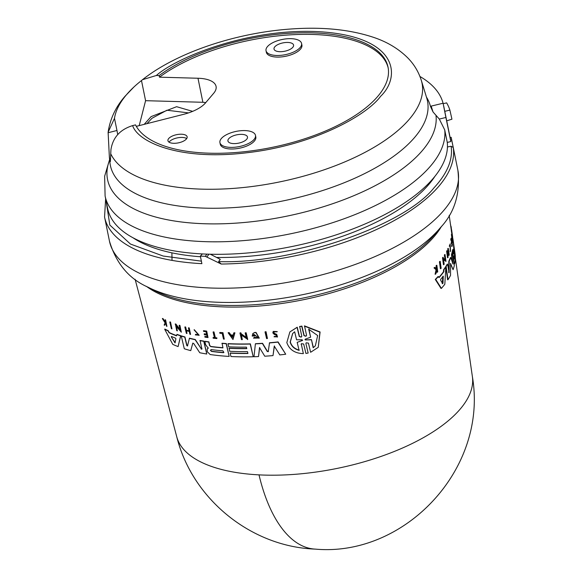 <?xml version="1.0" encoding="UTF-8"?>
<svg xmlns="http://www.w3.org/2000/svg" width="578" height="578" viewBox="0 0 578 578"><rect width="100%" height="100%" fill="white"/><g stroke="black" fill="none" stroke-linecap="round" stroke-linejoin="round"><path stroke-width="0.87" d="M259.009 474.87A151.096 70.458 92.9 0 0 315.097 549.1C251.062 546.774 192.221 499.024 176.767 436.831L176.767 436.831A150.887 64.512 -11.5 0 0 259.009 474.87A150.887 64.512 -11.5 0 0 460.283 408.986A150.887 64.512 -11.5 0 0 472.392 376.683L455.32 258.034M450.161 137.875L451.23 137.615A177.778 76.007 168.5 0 1 451.44 138.576A177.778 76.007 168.5 0 1 451.685 139.948L453.224 147.506A177.778 76.007 168.5 0 1 439.027 186.037A177.778 76.007 168.5 0 1 435.826 189.627A177.778 76.007 168.5 0 1 221.222 264.038L218.6 261.603L220.269 259.334L210.334 254.226M126.466 94.756A150.201 64.216 168.5 0 1 133.973 86.946A150.201 64.216 168.5 0 1 141.487 80.552L142.491 79.692L156.356 75.487L159.145 75.566A129.884 55.531 168.5 0 1 296.333 32.932A129.884 55.531 168.5 0 1 388.033 67.135A129.884 55.531 168.5 0 1 377.839 96.288A129.884 55.531 168.5 0 1 247.218 151.4A129.884 55.531 168.5 0 1 135.519 124.87L132.622 125.607C120.036 129.53 112.811 137.564 110.933 149.709L110.391 161.587L109.372 157.194L108.115 132.261L114.487 118.309A150.201 64.216 168.5 0 1 126.466 94.756M436.217 269.066L436.115 265.699A159.506 68.197 -11.5 0 0 436.433 265.353L436.838 265.273L437.727 271.826A159.492 68.19 -11.5 0 1 437.416 272.173L437.069 269.644A159.636 68.255 -11.5 0 1 436.73 270.013L435.935 273.748A159.492 68.19 -11.5 0 1 435.509 274.189L436.484 269.666L434.432 267.838A159.875 68.356 168.5 0 0 434.873 267.383L436.628 268.987L436.527 265.62A159.875 68.356 -11.5 0 0 436.838 265.273M437.416 272.173L437.004 272.252L436.665 269.724M435.509 274.189L435.09 274.268L436.079 269.745L434.013 267.917A159.506 68.197 -11.5 0 0 434.454 267.462L434.873 267.383M303.356 353.628L301.333 344.278L303.356 353.628C294.852 353.375 289.34 349.69 286.825 342.588L289.881 331.916L297.07 327.401L299.267 336.562L301.543 336.909L301.774 336.121L299.693 326.505L301.918 326.093L304.18 335.522L305.524 336.273M299.512 326.693L301.738 326.288L304.006 335.717L306.297 336.028L306.535 335.233L304.512 325.876L320.096 331.967L318.254 347.313L310.632 352.277L308.435 343.122L306.138 342.812L305.899 343.607L308.161 353.035L305.928 353.447L303.667 344.011L301.391 343.679L301.16 344.459M305.899 343.607L308.161 353.035M289.881 331.916L297.251 327.213L299.44 336.374L300.835 337.14M169.802 322.062L169.975 321.874A159.506 68.197 -11.5 0 0 170.553 322.105L171.955 328.889A159.47 68.182 168.5 0 1 171.377 328.658L169.802 322.062A159.875 68.356 -11.5 0 0 170.373 322.293L171.955 328.889M265.02 331.967L265.179 331.794A159.528 68.204 -11.5 0 0 266.046 331.721L267.448 338.506A159.492 68.19 168.5 0 1 266.581 338.578L265.02 331.967A159.889 68.363 168.5 0 0 265.88 331.895L267.448 338.506M219.727 332.632L219.878 332.466A159.506 68.197 -11.5 0 0 222.964 332.675L224.286 339.134A159.492 68.19 168.5 0 1 223.513 339.084L222.176 333.419A159.831 68.334 -11.5 0 1 219.871 333.26L219.727 332.632A159.875 68.356 168.5 0 0 222.805 332.841L224.286 339.134M213.101 332.054L213.26 331.88A159.506 68.197 -11.5 0 0 213.99 331.96L215.348 337.718A159.16 68.045 -11.5 0 0 216.873 337.863L216.837 338.564A159.492 68.19 168.5 0 1 213.174 338.195L213.044 337.66A159.521 68.204 -11.5 0 0 214.46 337.812L213.101 332.054A159.875 68.356 -11.5 0 0 213.831 332.126L215.189 337.884A159.521 68.204 168.5 0 0 216.714 338.029L216.837 338.564M213.044 337.66L213.203 337.494A159.16 68.045 -11.5 0 0 214.409 337.624M195.566 334.452L198.464 334.857L194.244 329.691L199.143 335.233L195.342 334.9L195.732 334.279L198.319 334.922M162.382 318.63L165.142 322.95L164.13 325.017A159.492 68.19 -11.5 0 0 164.643 325.284L165.489 323.572A159.636 68.255 -11.5 0 0 165.929 323.781L166.515 326.202A159.492 68.19 -11.5 0 0 166.926 326.404L165.604 319.945A159.506 68.197 -11.5 0 1 165.185 319.742L165.301 322.64L162.909 318.904A159.875 68.356 168.5 0 1 162.382 318.63L162.57 318.435A159.506 68.197 -11.5 0 0 163.097 318.709L165.481 322.445M165.669 323.377L164.643 325.284M274.015 331.786L273.842 332.617L274.68 333.52L276.703 334.359L277.519 336.909L274.001 336.779L274.926 336.237L274.001 336.779M273.228 331.404L277.281 331.613L273.228 331.404L272.83 332.877L274.203 334.351L276.139 335.124L276.624 336.562L274.76 336.418M203.449 330.84L203.608 330.674A159.506 68.197 -11.5 0 0 206.7 331.107L208.022 337.566A159.492 68.19 -11.5 0 1 204.93 337.133L204.807 336.598A159.521 68.204 168.5 0 0 207.249 336.952L206.801 335.074A159.636 68.255 -11.5 0 1 204.366 334.727L204.179 333.954A159.687 68.269 168.5 0 0 206.621 334.301L206.021 331.743A159.839 68.341 -11.5 0 1 203.579 331.396L203.449 330.84A159.875 68.356 -11.5 0 0 206.541 331.281L208.022 337.566M204.807 336.598L204.966 336.432A159.16 68.045 -11.5 0 0 207.199 336.75M204.179 333.954L204.337 333.781A159.318 68.117 -11.5 0 0 206.577 334.106M186.484 330.537L186.983 333.513A159.492 68.19 168.5 0 1 186.34 333.34L184.852 327.061A159.875 68.356 -11.5 0 0 185.495 327.227L186.232 330.341A159.687 68.269 -11.5 0 0 189.158 331.071L188.421 327.957A159.875 68.356 -11.5 0 0 189.078 328.116L190.567 334.402A159.492 68.19 -11.5 0 1 189.909 334.243L189.252 331.447A159.658 68.262 -11.5 0 1 186.318 330.71L186.983 333.513M184.852 327.061L185.018 326.881A159.506 68.197 -11.5 0 0 185.661 327.054L186.398 330.161A159.318 68.117 -11.5 0 0 189.107 330.847M188.421 327.957L188.587 327.784A159.506 68.197 -11.5 0 0 189.244 327.943L190.567 334.402M233.772 332.964L233.931 332.798A159.528 68.204 -11.5 0 0 234.914 332.812L232.985 339.517L228.137 332.798A159.889 68.363 -11.5 0 0 229.09 332.834L230.752 335.132A159.752 68.305 -11.5 0 0 232.096 335.168A159.752 68.305 -11.5 0 0 233.172 335.197L233.772 332.964A159.889 68.363 -11.5 0 0 234.755 332.986L232.985 339.517M228.137 332.798L228.288 332.625A159.528 68.204 -11.5 0 0 229.249 332.661L230.904 334.965A159.391 68.146 -11.5 0 0 233.216 335.03M245.173 332.964L245.332 332.798A159.528 68.204 -11.5 0 0 246.149 332.776L247.709 339.394L241.214 334.98L242.312 339.633A159.492 68.19 168.5 0 1 241.51 339.64L239.949 333.022A159.889 68.363 -11.5 0 0 240.751 333.015L240.954 333.882L246.3 337.762L245.173 332.964A159.889 68.363 168.5 0 0 245.99 332.95L247.55 339.568M241.373 334.814L242.312 339.633M239.949 333.022L240.108 332.849A159.528 68.204 -11.5 0 0 240.91 332.849L241.113 333.708L246.459 337.588M175.185 324.106A159.875 68.356 -11.5 0 0 175.784 324.309L180.271 330.19L179.129 325.407A159.875 68.356 -11.5 0 0 179.751 325.602L181.326 332.206L176.254 326.274L177.359 330.912A159.47 68.182 168.5 0 1 176.76 330.703L175.358 323.918A159.506 68.197 -11.5 0 0 175.958 324.128L180.437 330.016M179.129 325.407L179.303 325.226A159.506 68.197 -11.5 0 0 179.924 325.421L181.326 332.206M176.42 326.086L177.359 330.912M255.129 335.948L255.136 335.11A159.369 68.139 -11.5 0 1 253.439 335.189L253.28 335.363A159.73 68.291 -11.5 0 0 254.977 335.283L255.129 335.948A159.694 68.276 168.5 0 1 252.181 336.071L252.817 333.557L254.616 332.48A159.528 68.204 -11.5 0 0 256.04 332.408L259.255 338.058L253.496 338.13L254.407 337.285L257.745 337.769M253.496 338.13L254.407 337.285M176.846 334.568L177.013 334.38A158.856 67.915 -11.5 0 0 180.777 335.674L178.096 346.583A158.444 67.742 168.5 0 1 172.779 344.372L164.679 329.236A159.217 68.074 -11.5 0 0 168.068 330.934L169.036 332.726A159.123 68.031 -11.5 0 0 176.557 335.847L176.846 334.568A159.217 68.074 168.5 0 0 180.611 335.854L178.096 346.583M164.679 329.236L164.867 329.041A158.856 67.915 -11.5 0 0 168.249 330.739L169.217 332.538A158.762 67.879 -11.5 0 0 176.608 335.616M229.018 348.303A158.943 67.958 -11.5 0 0 246.784 348.635L246.43 347.14A159.037 67.994 168.5 0 1 228.671 346.807L227.963 343.802A159.217 68.074 -11.5 0 0 250.223 344.047L253.222 356.756A158.444 67.742 168.5 0 1 230.954 356.518L230.167 353.158A158.647 67.828 -11.5 0 0 247.926 353.49L247.485 351.619A158.762 67.879 168.5 0 1 229.726 351.294L229.177 348.137A158.582 67.799 -11.5 0 0 246.741 348.462M227.963 343.802L228.115 343.635A158.856 67.915 -11.5 0 0 250.382 343.874L253.222 356.756M230.167 353.158L230.319 352.992A158.285 67.677 -11.5 0 0 247.89 353.324M210.797 346.446L209.568 345.608L208.73 342.039A159.217 68.074 168.5 0 1 204.843 341.475L205.002 341.302A158.856 67.915 -11.5 0 0 208.889 341.873L209.727 345.434L210.797 346.446A158.582 67.799 -11.5 0 0 222.913 347.696M210.638 346.612A158.943 67.958 -11.5 0 0 222.956 347.884L222.068 343.253A158.856 67.915 -11.5 0 0 226.323 343.542L229.163 356.424A158.444 67.742 168.5 0 1 210.168 354.538L207.249 351.713L207.206 348.975L208.369 348.028M268.228 351.699L269.514 342.776A158.856 67.915 -11.5 0 0 278.09 341.923L285.72 354.227A158.444 67.742 -11.5 0 1 279.824 354.921L274.261 346.121L273.004 355.593A158.444 67.742 168.5 0 1 264.767 356.221L259.522 347.631L258.518 356.568A158.444 67.742 168.5 0 1 253.988 356.734L255.389 343.859A159.217 68.074 -11.5 0 0 262.398 343.476L267.303 351.561L268.495 351.308M274.427 345.947L273.004 355.593M259.688 347.465L258.518 356.568M255.389 343.859L255.548 343.693A158.856 67.915 -11.5 0 0 262.556 343.303L267.462 351.388M187.453 346.034L189.483 338.173A158.856 67.915 -11.5 0 0 195.27 339.517L201.375 348.96L202.062 348.895M201.895 349.069L201.216 349.134L201.895 349.069L200.067 340.471A158.856 67.915 -11.5 0 0 203.926 341.136L206.765 354.018A158.444 67.742 168.5 0 1 199.757 352.739L193.652 343.433L192.756 343.224L190.747 350.636A158.444 67.742 168.5 0 1 184.303 348.765L181.29 336.071A159.217 68.074 -11.5 0 0 184.772 337.126L186.773 345.55L187.662 345.76M192.828 343.101L190.747 350.636M181.29 336.071L181.456 335.89A158.856 67.915 -11.5 0 0 184.946 336.952L186.94 345.369M441.419 288.364L441.014 288.444L435.27 279.441A158.856 67.915 -11.5 0 0 438.001 276.566L439.07 277.577A159.123 68.031 -11.5 0 0 443.846 271.732L443.976 269.673A159.217 68.074 168.5 0 0 445.84 266.964L444.829 284.224A158.444 67.742 168.5 0 1 441.419 288.364L435.682 279.362A159.217 68.074 -11.5 0 0 438.406 276.486M438.933 277.353A158.762 67.879 -11.5 0 0 440.255 275.836A158.762 67.879 -11.5 0 0 443.456 271.805L443.846 271.732M204.843 341.475L205.573 344.582L208.203 348.194L207.502 348.686M274.68 333.52L273.683 332.791L273.929 331.873L277.115 331.794M452.791 254.884L453.629 256.654L454.098 262.426L454.742 263.691L454.236 264.074M232.594 337.328L231.034 335.522A159.73 68.291 -11.5 0 0 232.183 335.551A159.73 68.291 -11.5 0 0 233.064 335.58L232.594 337.328M211.541 351.438L210.428 350.384L211.1 349.574A158.762 67.879 -11.5 0 0 222.884 350.81L223.903 352.486L223.325 352.681A158.654 67.828 168.5 0 1 211.541 351.438L211.7 351.272A158.285 67.677 -11.5 0 0 223.484 352.515L223.325 352.681M210.587 350.217L211.7 351.272M171.312 336.916L171.435 336.454A158.943 67.958 -11.5 0 0 175.488 338.13L175.9 338.816L175.026 342.899L171.312 336.916L175.199 342.711M305.502 339.951L304.953 339.662L305.314 339.192L310.624 337.176L308.71 329.229L317.662 335.551L315.328 345.868L313.175 347.746L311.441 339.604L305.502 339.951L311.253 339.799M305.495 339.004L305.126 339.467L305.675 339.763M299.093 350.347C294.397 349.033 291.42 346.287 290.156 342.118L292.634 333.542L294.664 331.801L296.572 339.799L302.178 339.777L302.352 340.521L297.186 342.357L299.093 350.347M292.721 333.455L290.329 341.938C291.579 346.099 294.563 348.837 299.267 350.167M454.51 250.866L454.792 252.803A158.654 67.828 168.5 0 1 454.438 258.966L454.164 257.022A158.762 67.879 -11.5 0 0 454.51 250.866L454.51 250.758M454.33 258.987L454.221 258.482M440.595 280.113L440.696 279.297A158.943 67.958 -11.5 0 0 443.268 276.147L442.972 283.227L442.632 283.646L440.595 280.113M221.222 264.038L205.298 256.321A177.778 76.007 168.5 0 1 200.349 256.112L201.888 263.662A177.778 76.007 168.5 0 1 104.56 217.01L109.473 241.192A177.778 76.007 168.5 0 0 251.654 286.999A177.778 76.007 168.5 0 0 440.747 213.802A177.778 76.007 168.5 0 0 443.947 210.211A177.778 76.007 168.5 0 0 457.892 170.3C460.456 193.507 454.611 212.653 440.357 227.732A169.275 72.373 168.5 0 1 439.981 228.18A169.275 72.373 168.5 0 1 436.932 231.597A169.275 72.373 168.5 0 1 297.713 295.661A169.275 72.373 168.5 0 1 148.055 287.201C129.053 278.892 116.192 263.554 109.473 241.192M434.916 176.333A167.071 71.434 168.5 0 1 429.057 184.165A167.071 71.434 168.5 0 1 216.526 257.448M200.479 256.755A167.071 71.434 168.5 0 1 132.983 237.76M200.349 256.112L202.387 253.93A173.06 73.991 168.5 0 1 107.645 208.521L105.102 196.029L104.632 176.276L109.618 159.514M202.387 253.93A173.06 73.991 -11.5 0 0 206.91 254.125L205.298 256.321M419.96 76.491A176.687 75.545 168.5 0 1 443.08 103.231L431.174 106.114L433.045 111.98L439.309 119.061L444.728 129.934L447.271 142.426A173.06 73.991 168.5 0 1 433.24 178.371A173.06 73.991 168.5 0 1 206.91 254.125M254.06 139.442A18.142 7.752 168.5 0 1 234.82 147.238A18.142 7.752 168.5 0 1 219.929 142.6A18.142 7.752 168.5 0 1 221.352 138.525A18.142 7.752 168.5 0 1 240.593 130.729A18.142 7.752 168.5 0 1 255.483 135.368A18.142 7.752 168.5 0 1 254.06 139.442M255.483 135.368L255.808 136.972A18.142 7.752 168.5 0 1 254.385 141.046A18.142 7.752 168.5 0 1 235.145 148.849A18.142 7.752 168.5 0 1 220.254 144.211L219.929 142.6M300.148 47.526A18.142 7.752 168.5 0 1 280.915 55.329A18.142 7.752 168.5 0 1 266.024 50.683A18.142 7.752 168.5 0 1 267.448 46.616A18.142 7.752 168.5 0 1 286.681 38.813A18.142 7.752 168.5 0 1 301.572 43.451A18.142 7.752 168.5 0 1 300.148 47.526M301.572 43.451L301.904 45.055A18.142 7.752 168.5 0 1 300.481 49.13A18.142 7.752 168.5 0 1 281.24 56.933A18.142 7.752 168.5 0 1 266.35 52.295L266.024 50.683M168.711 138.51A9.797 4.191 168.5 0 1 179.101 134.298A9.797 4.191 168.5 0 1 187.142 136.805A9.797 4.191 168.5 0 1 186.376 139.002A9.797 4.191 168.5 0 1 175.987 143.221A9.797 4.191 168.5 0 1 167.945 140.714A9.797 4.191 168.5 0 1 168.711 138.51M186.701 138.568A9.797 4.191 -11.5 0 0 177.822 137.781A9.797 4.191 -11.5 0 0 169.368 141.726A9.797 4.191 -11.5 0 0 169.036 142.166M228.707 138.734A9.978 4.263 168.5 0 1 239.292 134.443A9.978 4.263 168.5 0 1 247.485 136.993A9.978 4.263 168.5 0 1 246.698 139.233A9.978 4.263 168.5 0 1 236.12 143.525A9.978 4.263 168.5 0 1 227.927 140.974A9.978 4.263 168.5 0 1 228.707 138.734M274.803 46.818A9.978 4.263 168.5 0 1 285.387 42.526A9.978 4.263 168.5 0 1 293.573 45.077A9.978 4.263 168.5 0 1 292.793 47.317A9.978 4.263 168.5 0 1 282.209 51.608A9.978 4.263 168.5 0 1 274.023 49.058A9.978 4.263 168.5 0 1 274.803 46.818M141.487 80.552L145.584 100.688L202.878 102.284L197.987 78.247A30.836 13.186 168.5 0 1 216.071 86.389A30.836 13.186 168.5 0 1 213.65 93.311L205.479 102.942A30.836 13.186 168.5 0 1 183.681 114.314L136.314 126.358M202.878 102.284L205.768 102.595M388.178 67.937A129.884 55.531 -11.5 0 0 295.755 34.572A129.884 55.531 -11.5 0 0 159.47 77.177L159.145 75.566M197.987 78.247L159.47 77.177M145.584 100.688L139.204 125.621M108.064 132.745L116.966 130.483L114.487 118.309M116.966 130.483L117.717 134.587M433.045 111.98L430.429 106.294A163.661 69.974 -11.5 0 0 426.441 97.09M446.686 120.816L451.938 119.205L449.886 110.095L444.778 111.33M443.203 103.708L446.635 102.877A182.128 77.871 168.5 0 1 449.886 110.095M443.08 103.231L445.905 117.464L439.309 119.061M446.715 120.809L449.829 136.133M447.271 142.426L450.811 141.567L445.905 117.464M450.811 141.567A176.687 75.545 -11.5 0 0 450.616 140.158A176.687 75.545 -11.5 0 0 450.594 140.021L443.666 105.846M451.685 139.948L450.616 140.158M447.437 146.964L451.115 146.241C453.073 159.535 447.336 173.436 433.897 187.937C404.058 225.89 291.803 264.298 218.6 261.603M453.224 147.506L451.115 146.241M442.228 283.719L442.871 276.226M454.192 258.243A158.285 67.677 -11.5 0 0 454.46 254.378M302.626 340.377L297.186 342.357M311.441 339.604L313.355 347.551L315.313 345.875M308.89 329.034L310.624 337.176M231.186 335.348L232.681 337.415M443.268 276.147L443.116 276.624M442.575 283.299L442.972 283.227L442.632 283.646M304.953 339.662L305.314 339.192M175.026 342.899L174.664 342.487M210.428 350.384L211.1 349.574M440.783 268.669L439.844 261.783A159.875 68.356 -11.5 0 0 440.198 261.335L441.144 268.228A159.47 68.182 168.5 0 1 440.783 268.669L440.385 268.748L439.439 261.863A159.506 68.197 -11.5 0 0 439.8 261.415L440.198 261.335M451.75 231.308L451.844 231.951A159.831 68.334 -11.5 0 0 451.75 230.817L452.596 236.713A159.492 68.19 168.5 0 0 452.552 236.33L451.613 229.791A159.875 68.356 168.5 0 1 451.75 231.308L451.389 231.373A159.506 68.197 -11.5 0 0 451.259 229.863L449.185 215.363M451.786 234.292L452.653 240.282A159.521 68.204 168.5 0 0 452.668 239.502L452.747 240.051A159.492 68.19 168.5 0 1 452.668 241.958L452.588 241.402A159.521 68.204 -11.5 0 0 452.632 240.665L451.772 234.675A159.875 68.356 -11.5 0 0 451.786 234.292L451.432 234.365A159.506 68.197 -11.5 0 1 451.418 234.747L451.772 234.675M449.619 246.127L450.183 243.916L450.537 251.358L450.378 250.563L450.016 251.387L450.378 251.314M449.778 246.438L450.219 244.682L450.378 250.563M451.57 243.114L451.685 243.916A159.636 68.255 -11.5 0 0 451.938 242.565L452.22 244.516A159.521 68.204 168.5 0 1 451.967 245.867L452.047 246.423A159.492 68.19 -11.5 0 0 452.357 244.711L451.418 238.172A159.875 68.356 -11.5 0 1 451.107 239.877L451.194 240.455A159.839 68.341 -11.5 0 0 451.447 239.104L451.823 241.763A159.687 68.269 168.5 0 1 451.57 243.114L451.208 243.186A159.318 68.117 -11.5 0 0 451.461 241.835L451.823 241.763M448.116 248.8A159.875 68.356 -11.5 0 0 448.304 248.388L449.229 254.934A159.492 68.19 -11.5 0 1 449.041 255.346L448.629 252.434A159.658 68.262 -11.5 0 1 447.712 254.313L448.116 257.232A159.492 68.19 168.5 0 1 447.899 257.651L446.982 251.105A159.875 68.356 -11.5 0 0 447.199 250.686L447.654 253.923A159.687 68.269 -11.5 0 0 448.571 252.044L448.116 248.8L447.74 248.88A159.506 68.197 -11.5 0 0 447.928 248.461L448.304 248.388M450.977 227.132L450.486 224.271A159.889 68.363 -11.5 0 0 450.443 224.127M451.505 229.813L451.151 226.872A159.889 68.363 -11.5 0 0 451.057 226.417L450.782 226.475M443.196 257.318L443.319 258.214L445.457 259.941L444.757 254.956A159.875 68.356 -11.5 0 0 445.024 254.522L445.985 261.408L443.478 259.363L444.157 264.204A159.47 68.182 168.5 0 1 443.846 264.637L442.893 257.752A159.875 68.356 -11.5 0 0 443.196 257.318L442.813 257.391A159.506 68.197 -11.5 0 1 442.51 257.824L442.893 257.752M454.958 252.991L454.46 249.501A158.647 67.828 -11.5 0 0 454.46 249.494M453.506 242.897L453.058 239.776A159.217 68.074 -11.5 0 0 452.408 236.749M453.73 244.451A158.943 67.958 -11.5 0 0 453.73 244.443L454.178 247.557M453.629 253.807L453.737 253.785A158.943 67.958 -11.5 0 0 454.041 247.37L453.376 242.731A159.217 68.074 -11.5 0 0 453.181 240.636L455.081 253.858A158.444 67.742 168.5 0 1 454.742 263.691M453.737 253.785L453.528 253.323L453.737 253.785M452.299 252.413L452.574 251.77A159.217 68.074 168.5 0 0 453 249.609L453.528 253.323M452.574 251.77L453.015 254.84M453.752 258.879L453.39 258.951L453.21 256.769L453.614 256.675M450.551 264.03L450.537 275.366A158.444 67.742 168.5 0 1 447.993 279.723L446.151 266.494A159.217 68.074 -11.5 0 0 447.596 264.103L449.12 272.628L449.193 261.119A159.217 68.074 -11.5 0 0 450.804 257.485L452.957 264.016L451.815 254.609A159.217 68.074 -11.5 0 0 452.43 252.384L454.322 265.605A158.444 67.742 168.5 0 1 453.058 269.709L450.609 263.503M452.769 263.438L452.957 264.016M304.331 326.071L319.909 332.177L318.254 347.313M194.085 329.865L198.984 335.406M165.005 319.937A159.875 68.356 -11.5 0 0 165.424 320.133L166.926 326.404M274.514 333.694L276.53 334.532L277.353 337.09M252.817 333.557L254.457 332.653A159.889 68.363 -11.5 0 0 255.881 332.574L259.096 338.231M253.28 335.363L253.771 334.279L258.128 337.523L254.241 337.451M221.909 343.419A159.217 68.074 -11.5 0 0 226.171 343.708L229.163 356.424M269.355 342.949A159.217 68.074 -11.5 0 0 277.924 342.104L285.72 354.227M268.337 351.482L267.303 351.561M199.909 340.644A159.217 68.074 -11.5 0 0 203.759 341.302L206.765 354.018M189.317 338.347A159.217 68.074 -11.5 0 0 195.111 339.691L201.375 348.96M187.496 345.94L186.773 345.55M439.844 261.783L439.439 261.863M452.653 239.502L452.596 236.713M452.242 236.778L451.555 232.009M451.389 231.373L451.844 231.951M452.588 241.402L452.668 241.958M452.234 241.474A159.16 68.045 -11.5 0 0 452.278 240.737L452.632 240.665M452.278 240.737L451.418 234.747M450.255 250.585L450.052 244.891M449.258 246.199L450.183 243.916M450.537 251.358L450.016 251.387M436.115 265.699L436.527 265.62M436.838 267.939L436.433 268.019M436.079 269.745L436.484 269.666M434.013 267.917L434.432 267.838M451.194 240.455L450.746 239.949L451.107 239.877M450.746 239.949A159.506 68.197 -11.5 0 0 451.057 238.244L451.418 238.172M451.967 245.867L451.685 246.495L452.047 246.423M451.606 245.939A159.16 68.045 -11.5 0 0 451.859 244.588L452.22 244.516M451.859 244.588L451.729 243.699M451.208 243.186L451.685 243.916M451.461 241.835L451.237 240.238M446.982 251.105L446.606 251.177L447.524 257.723L447.899 257.651M446.606 251.177A159.506 68.197 -11.5 0 0 446.823 250.758L447.199 250.686M447.582 253.402A159.318 68.117 -11.5 0 0 448.203 252.116L448.571 252.044M448.203 252.116L447.74 248.88M448.253 252.507L448.665 255.418L449.041 255.346M444.757 254.956L444.374 255.028A159.506 68.197 -11.5 0 0 444.648 254.602L445.024 254.522M443.095 259.435L445.985 261.408M442.51 257.824L443.463 264.717L443.846 264.637M445.074 260.013L444.374 255.028M445.84 266.964L445.457 267.043A158.856 67.915 -11.5 0 1 443.586 269.745L443.976 269.673M435.27 279.441L435.682 279.362M443.456 271.805L443.586 269.745M453 249.609L452.639 249.682A158.856 67.915 -11.5 0 1 452.213 251.842M453.492 253.034A158.582 67.799 -11.5 0 0 453.687 247.435L454.041 247.37M453.687 247.435L453.376 242.731M453.022 242.796A158.856 67.915 -11.5 0 0 452.827 240.708L453.181 240.636M452.697 263.452L451.447 254.681L451.815 254.609M451.447 254.681A158.856 67.915 -11.5 0 0 452.068 252.456L452.43 252.384M450.435 263.539L453.058 269.709M445.826 266.993L447.61 279.795L447.993 279.723M447.596 264.103L447.22 264.175A158.856 67.915 -11.5 0 1 445.768 266.566L446.151 266.494M448.738 272.7L448.817 261.191L449.193 261.119M448.817 261.191A158.856 67.915 -11.5 0 0 450.435 257.557L450.804 257.485M171.89 252.832L172.027 260.389M440.422 227.66A169.275 72.373 168.5 0 1 440.364 227.732L435.205 233.888A162.151 69.324 168.5 0 1 434.844 234.314A162.151 69.324 168.5 0 1 302.034 298.262A162.151 69.324 168.5 0 1 155.207 290.85L148.055 287.201M444.728 129.934A173.06 73.991 168.5 0 1 430.697 165.872A173.06 73.991 168.5 0 1 247.16 240.296A173.06 73.991 168.5 0 1 105.102 196.029M436.022 115.636A167.374 71.564 168.5 0 1 422.46 150.446A167.374 71.564 168.5 0 1 205.717 223.78A167.374 71.564 168.5 0 1 109.647 159.824M142.491 79.699C177.439 52.042 237.153 32.455 292.374 28.9C323.362 26.812 350.441 29.637 373.612 37.375C387.058 41.869 398.394 48.653 407.62 57.742C413.978 64.151 418.544 71.694 421.319 80.385A160.005 68.406 168.5 0 1 409.47 119.054A160.005 68.406 168.5 0 1 248.258 186.976A160.005 68.406 168.5 0 1 110.846 154.015M156.356 75.487C176.969 56.991 253.764 25.613 326.686 32.267C399.34 39.167 400.186 77.777 380.555 96.367C366.958 115.174 313.926 145.15 246.9 152.751C179.736 160.973 138.019 142.174 132.622 125.607M146.935 123.656L152 118.259L166.941 110.225L188.507 112.898M441.52 226.323A161.096 68.876 168.5 0 1 434.316 236.395A161.096 68.876 168.5 0 1 292.165 301.846A161.096 68.876 168.5 0 1 146.436 286.363M421.319 80.385L426.766 98.159A161.797 69.179 168.5 0 1 414.78 137.261A161.797 69.179 168.5 0 1 205.255 208.152A161.797 69.179 168.5 0 1 109.943 162.613L109.372 157.194M431.174 106.114L430.429 106.294M208.94 254.19L207.025 256.805M201.375 261.162L163.184 256.04L130.433 244.039L109.827 225.052L106.142 201.13M315.097 549.1C404.217 557.3 488.258 469.365 472.392 376.683M108.115 132.261C110.123 118.793 115.788 106.771 125.115 96.172L133.973 86.946M192.64 111.359L176.608 106.692L151.075 116.626L144.189 124.357M176.767 436.831L135.1 279.261M450.089 137.528L451.129 137.275M105.637 198.666L104.56 217.01M451.44 138.576L457.892 170.3M452.827 240.708L452.747 240.13"/></g></svg>
